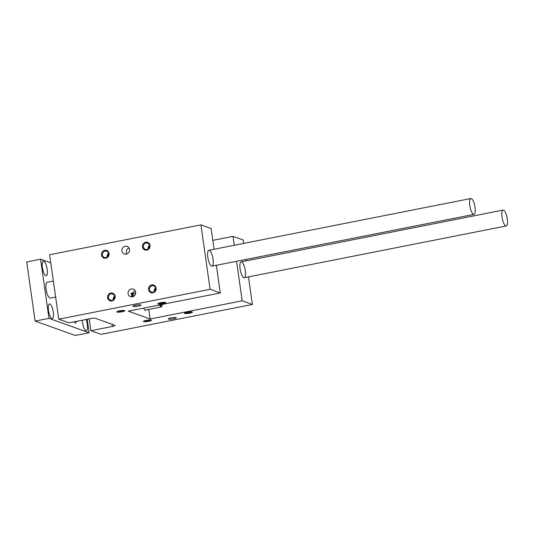 <?xml version="1.0" encoding="UTF-8"?>
<svg xmlns="http://www.w3.org/2000/svg" width="534" height="534" viewBox="0 0 534 534"><rect width="100%" height="100%" fill="white"/><g stroke="black" fill="none" stroke-linecap="round" stroke-linejoin="round"><path stroke-width="0.8" d="M90.413 318.618L68.979 322.85L58.773 319.192L210.102 289.288L220.302 292.952L128.247 311.142L150.134 318.992L242.189 300.802L252.395 304.46L101.066 334.364L90.867 330.706L112.3 326.468A4.045 0.681 -8.1 0 0 114.997 325.426A4.045 0.681 -8.1 0 0 114.777 325.253L95.506 318.337A4.045 0.681 -8.1 0 0 90.413 318.618M162.216 304.427A3.371 1.008 -101.2 0 1 161.962 305.942L161.522 306.676A4.045 1.208 -101.2 0 1 161.188 306.957A4.045 1.208 -101.2 0 1 159.673 304.927M161.962 305.942A3.371 1.008 -101.2 0 1 160.534 304.76M168.517 319.098A4.045 0.681 171.9 0 0 173.009 318.925A4.045 0.681 171.9 0 0 176.3 317.777A4.045 0.681 171.9 0 0 172.202 317.677A4.045 0.681 171.9 0 0 168.297 318.918A4.045 0.681 171.9 0 0 168.517 319.098M155.674 289.355A3.311 3.111 -70.3 0 0 155.22 290.623M154.88 291.097A3.311 3.111 109.7 0 1 155.714 288.767M152.123 285.723A3.311 3.111 109.7 0 1 155.507 290.009A3.311 3.111 109.7 0 1 149.48 289.575A3.311 3.111 109.7 0 1 152.123 285.723M155.614 288.013A3.311 3.111 -70.3 0 0 154.326 291.617M135.676 292.906L133.16 293.4A4.045 0.681 171.9 0 0 135.663 293.133M131.925 296.931L131.558 294.922L132.212 293.406L131.124 293.012L131.558 294.922L132.759 296.784M131.13 293.159A4.045 0.681 171.9 0 0 132.212 293.406M133.193 306.429A4.045 0.681 -8.1 0 1 132.979 306.249A4.045 0.681 -8.1 0 1 136.884 305.007A4.045 0.681 -8.1 0 1 140.983 305.108A4.045 0.681 -8.1 0 1 137.692 306.256A4.045 0.681 -8.1 0 1 133.193 306.429M133.16 293.4L133.593 296.423M117.86 311.249A3.311 0.561 171.9 0 0 120.824 311.135A3.311 0.561 171.9 0 0 123.708 310.414M184.644 313.485A4.045 0.681 171.9 0 0 189.477 313.251A4.045 0.681 171.9 0 0 192.353 312.056A4.045 0.681 171.9 0 0 188.335 312.063A4.045 0.681 171.9 0 0 184.47 313.178A4.045 0.681 171.9 0 0 184.644 313.485M143.659 321.581A4.045 0.681 171.9 0 0 148.492 321.355A4.045 0.681 171.9 0 0 151.369 320.16A4.045 0.681 171.9 0 0 147.351 320.16A4.045 0.681 171.9 0 0 143.486 321.281A4.045 0.681 171.9 0 0 143.659 321.581M158.051 303.939A4.045 0.681 -8.1 0 1 157.87 303.639A4.045 0.681 -8.1 0 1 161.735 302.518A4.045 0.681 -8.1 0 1 165.76 302.518A4.045 0.681 -8.1 0 1 162.877 303.712A4.045 0.681 -8.1 0 1 158.051 303.939M117.066 312.043A4.045 0.681 -8.1 0 1 116.886 311.736A4.045 0.681 -8.1 0 1 120.751 310.621A4.045 0.681 -8.1 0 1 124.776 310.614A4.045 0.681 -8.1 0 1 121.892 311.809A4.045 0.681 -8.1 0 1 117.066 312.043M58.773 319.192L49.602 254.765L200.931 224.861L211.13 228.525L214.081 249.258M212.819 240.367L233.024 236.375L243.224 240.033L243.704 243.404M89.178 318.858L90.867 330.706M245.987 259.431L246.187 260.859M248.47 276.892L252.395 304.46M233.024 236.375L234.286 245.266M236.569 261.293L242.189 300.802M243.824 277.68A8.083 2.423 78.8 0 0 244.272 277.72A8.083 2.423 78.8 0 0 245.079 269.323A8.083 2.423 78.8 0 0 241.134 261.86A8.083 2.423 78.8 0 0 240.193 269.557A8.083 2.423 78.8 0 0 243.824 277.68M148.772 309.406L150.134 318.992M145.915 309.974A4.379 1.315 -101.2 0 1 145.488 310.401A4.379 1.315 -101.2 0 1 143.8 308.065M216.363 265.285L220.302 292.952M200.931 224.861L210.102 289.288M211.557 266.106A8.083 2.423 -101.2 0 1 207.926 257.982A8.083 2.423 -101.2 0 1 208.867 250.286A8.083 2.423 -101.2 0 1 212.812 257.748A8.083 2.423 -101.2 0 1 212.005 266.146A8.083 2.423 -101.2 0 1 211.557 266.106M148.565 289.622A4.045 3.798 -70.3 0 0 154.72 291.918A4.045 3.798 -70.3 0 0 153.752 285.083A4.045 3.798 -70.3 0 0 148.565 289.622M107.581 297.718A4.045 3.798 -70.3 0 0 113.742 300.015A4.045 3.798 -70.3 0 0 112.767 293.186A4.045 3.798 -70.3 0 0 107.581 297.718M142.478 246.888A4.045 3.798 109.7 0 1 147.671 242.349A4.045 3.798 109.7 0 1 148.639 249.184A4.045 3.798 109.7 0 1 142.478 246.888M101.493 254.985A4.045 3.798 109.7 0 1 106.687 250.453A4.045 3.798 109.7 0 1 107.654 257.281A4.045 3.798 109.7 0 1 101.493 254.985M128.073 293.673A4.045 3.798 -70.3 0 0 135.429 294.207A4.045 3.798 -70.3 0 0 133.22 289.121A4.045 3.798 -70.3 0 0 128.073 293.673M121.986 250.94A4.045 3.798 109.7 0 1 127.139 246.388A4.045 3.798 109.7 0 1 129.341 251.474A4.045 3.798 109.7 0 1 121.986 250.94M129.034 247.956A4.045 3.798 -70.3 0 0 126.872 253.99M191.285 311.856A3.311 0.561 -8.1 0 1 188.409 312.577A3.311 0.561 -8.1 0 1 185.438 312.69M150.301 319.959A3.311 0.561 -8.1 0 1 147.424 320.674A3.311 0.561 -8.1 0 1 144.454 320.787M158.845 303.152A3.311 0.561 171.9 0 0 161.809 303.038A3.311 0.561 171.9 0 0 164.686 302.317M132.953 296.717A4.045 3.798 109.7 0 1 135.115 290.69M105.058 251.093A3.311 3.111 -70.3 0 0 104.397 257.441A3.311 3.111 -70.3 0 0 108.629 254.551A3.311 3.111 -70.3 0 0 105.058 251.093M107.261 256.988A3.311 3.111 109.7 0 1 108.549 253.376M108.155 255.986A3.311 3.111 109.7 0 1 108.609 254.725M108.649 254.131A3.311 3.111 -70.3 0 0 107.815 256.467M114.69 297.451A3.311 3.111 -70.3 0 0 114.236 298.72M113.896 299.2A3.311 3.111 109.7 0 1 114.73 296.864M111.139 293.827A3.311 3.111 109.7 0 1 114.523 298.106A3.311 3.111 109.7 0 1 108.495 297.672A3.311 3.111 109.7 0 1 111.139 293.827M114.636 296.11A3.311 3.111 -70.3 0 0 113.342 299.721M149.14 247.889A3.311 3.111 109.7 0 1 149.593 246.621M149.633 246.034A3.311 3.111 -70.3 0 0 148.799 248.363M146.042 242.997A3.311 3.111 -70.3 0 0 145.382 249.345A3.311 3.111 -70.3 0 0 149.613 246.454A3.311 3.111 -70.3 0 0 146.042 242.997M148.245 248.884A3.311 3.111 109.7 0 1 149.533 245.28M507.3 218.96A8.083 2.423 -101.2 0 1 506.252 225.955A8.083 2.423 -101.2 0 1 502.067 217.084A8.083 2.423 -101.2 0 1 503.115 210.089A8.083 2.423 -101.2 0 1 507.3 218.96M475.033 207.386A8.083 2.423 -101.2 0 1 473.985 214.381A8.083 2.423 -101.2 0 1 469.8 205.51A8.083 2.423 -101.2 0 1 470.848 198.521A8.083 2.423 -101.2 0 1 475.033 207.386M87.189 319.252L89.105 332.742L48.995 318.351L40.571 259.184L50.75 262.835M47.192 269.356A7.409 2.223 78.8 0 0 43.354 261.226A7.409 2.223 78.8 0 0 42.613 268.929A7.409 2.223 78.8 0 0 46.231 275.764A7.409 2.223 78.8 0 0 47.192 269.356M82.283 320.226A7.409 2.223 78.8 0 0 82.49 322.569A7.409 2.223 78.8 0 0 86.321 330.7A7.409 2.223 78.8 0 0 86.074 319.472M53.273 312.09A7.409 2.223 -101.2 0 1 52.312 318.498A7.409 2.223 -101.2 0 1 48.694 311.662A7.409 2.223 -101.2 0 1 49.442 303.959A7.409 2.223 -101.2 0 1 53.273 312.09M76.135 321.441A3.311 0.995 -101.2 0 1 75.608 323.123A3.311 0.995 -101.2 0 1 75.427 323.103A3.311 0.995 -101.2 0 1 74.486 321.762M55.623 297.051L50.276 298.106A8.083 2.423 -101.2 0 1 46.091 289.241A8.083 2.423 -101.2 0 1 47.139 282.246L53.34 281.017M89.105 332.742L75.234 335.479L35.124 321.094L26.7 261.927L40.571 259.184M35.124 321.094L48.995 318.351M111.986 324.251L112.3 326.468M161.188 306.957L144.928 310.167M212.005 266.146L473.985 214.381M208.867 250.286L470.848 198.521M244.272 277.72L506.252 225.955M241.134 261.86L503.115 210.089"/></g></svg>
